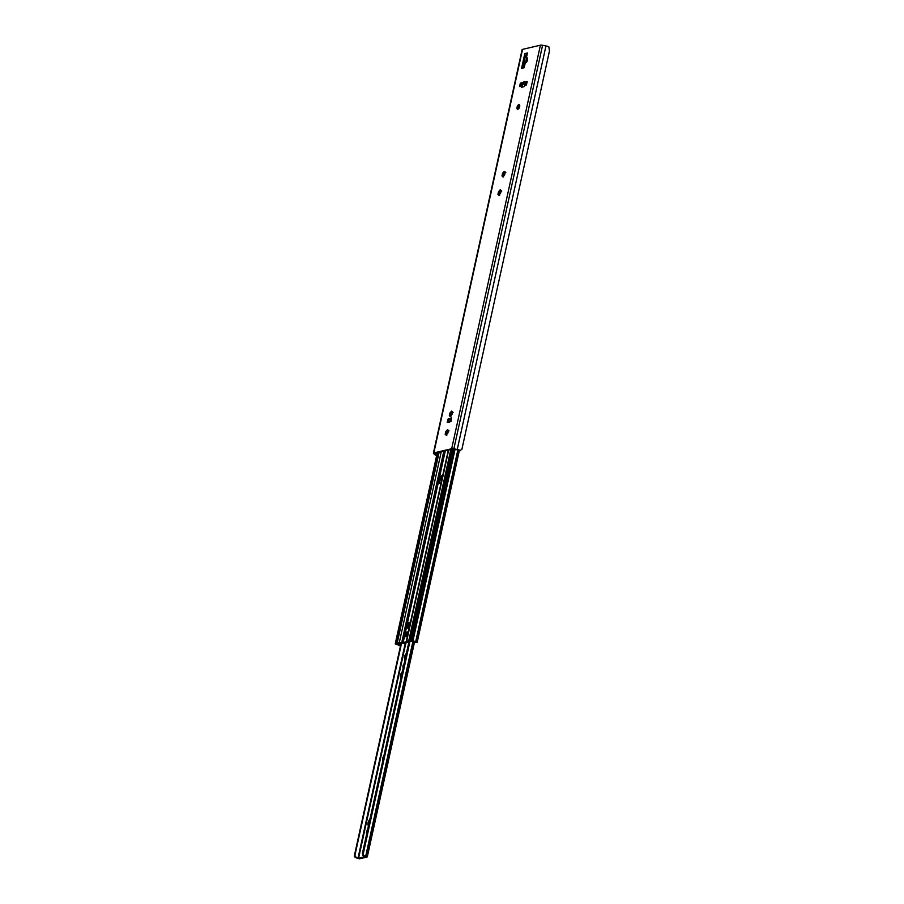 <?xml version="1.0" encoding="UTF-8"?>
<svg xmlns="http://www.w3.org/2000/svg" width="904" height="904" viewBox="0 0 904 904"><rect width="100%" height="100%" fill="white"/><g stroke="black" fill="none" stroke-linecap="round" stroke-linejoin="round"><path stroke-width="1.36" d="M519.642 105.124A2.452 1.164 -68.8 0 0 518.274 106.921A2.452 1.164 -68.8 0 0 518.071 109.181M517.845 109.26A2.452 1.164 111.2 0 1 517.472 109.237A2.452 1.164 111.2 0 1 517.269 106.525A2.452 1.164 111.2 0 1 519.246 104.661A2.452 1.164 111.2 0 1 519.574 107.011A2.452 1.164 111.2 0 1 517.845 109.26M502.929 172.811L504.692 172.065L503.426 173.794A2.836 1.345 -68.8 0 0 502.974 175.851L501.991 175.997L502.466 173.579L504.274 171.308L504.568 172.427L505.189 172.223L504.714 174.642L502.895 176.913L502.613 175.794M504.421 172.291A2.836 1.345 -68.8 0 0 503.743 173.161L503.697 173.093M502.997 176.257L503.63 176.901L502.997 176.257M505.822 172.596L505.189 171.952L505.822 172.596M503.426 173.794L502.974 175.851M436.632 455.639A4.124 1.119 12.4 0 1 434.847 454.701L433.581 453.559A2.757 0.746 12.4 0 1 433.389 453.186A2.757 0.746 12.4 0 1 433.818 452.904L451.684 448.723A2.757 0.746 12.4 0 1 453.864 448.813L457.243 449.469A4.124 1.119 12.4 0 1 460.102 450.35L459.447 450.508A2.915 0.791 -167.6 0 0 457.288 449.808L452.746 449.096L434.767 453.299L435.943 454.802A2.915 0.791 -167.6 0 0 436.711 455.266M500.364 190.744A2.836 1.345 -68.8 0 0 499.697 191.614L499.37 192.247A2.836 1.345 -68.8 0 0 498.918 194.303L497.934 194.45L498.409 192.032L500.228 189.75L500.511 190.868L501.132 190.665L500.658 193.083L498.85 195.366L498.556 194.247M447.638 430.541A2.836 1.345 -68.8 0 0 446.971 431.423L446.644 432.055A2.836 1.345 -68.8 0 0 446.192 434.112L445.209 434.259L445.683 431.841L447.503 429.558L447.785 430.677L448.407 430.473L447.932 432.892L446.124 435.174L445.83 434.044M522.478 83.236L521.348 83.496L520.727 86.298M526.535 84.558L524.162 83.959L523.156 82.456L524.241 81.552L524.388 82.162L527.213 81.507L526.444 84.965L524.716 85.451A1.232 0.588 111.2 0 1 523.8 86.761L521.676 87.259A1.232 0.588 111.2 0 1 521.484 87.247A1.232 0.588 111.2 0 1 521.28 86.253L522.286 86.648A1.232 0.588 -68.8 0 0 522.241 87.123M527.066 82.162L524.433 82.185L526.614 84.23M527.597 58.387L526.309 58.059L527.055 57.89A1.537 0.734 111.2 0 1 527.292 57.901A1.537 0.734 111.2 0 1 527.563 59.133L527.179 60.873A1.537 0.734 111.2 0 1 526.038 62.5L525.292 62.681L524.184 67.743L521.563 68.365A1.842 1.537 -103.2 0 1 522.456 67.224L525.427 55.732L522.953 67.009M451.638 418.518L448.35 418.665L447.898 419.309L448.904 419.705L449.356 419.049M448.904 419.705L448.542 421.32M451.695 412.1A2.836 1.345 -68.8 0 0 451.028 412.97L450.7 413.603A2.836 1.345 -68.8 0 0 450.248 415.659L449.265 415.806L449.74 413.388L451.548 411.105L451.842 412.235L452.463 412.021L451.989 414.45L450.181 416.721L449.887 415.603M500.646 190.518L499.697 191.614L500.646 190.518M498.929 191.275L499.641 191.546M498.94 194.699L499.584 195.343L498.94 194.699M501.765 191.049L501.132 190.405L501.765 191.049M499.37 192.247L498.918 194.303M451.966 411.874L451.028 412.97L451.966 411.874M450.203 412.619L450.972 412.902M450.271 416.066L450.904 416.71L450.271 416.066M453.096 412.405L452.463 411.761L453.096 412.405M450.7 413.603L450.248 415.659M447.921 430.327L446.971 431.423L447.921 430.327M446.147 431.061L446.915 431.355M446.214 434.508L446.858 435.152L446.214 434.508M449.039 430.858L448.407 430.214L449.039 430.858M446.644 432.055L446.192 434.112M521.348 83.496L520.342 83.111L523.156 82.456M525.823 85.112L523.337 84.151A1.537 1.288 76.8 0 1 522.354 82.671L523.224 82.467M526.738 83.643L526.286 83.462A1.537 1.288 -103.2 0 1 525.303 81.981M521.292 86.174L519.574 86.569L520.342 83.111M549.462 50.974L461.842 449.548L549.462 50.974L548.83 46.827A4.124 1.119 12.4 0 0 545.959 45.946L542.581 45.29A2.757 0.746 12.4 0 0 540.411 45.2L522.535 49.381A2.757 0.746 12.4 0 0 522.105 49.663L433.389 453.186M522.071 86.468L522.693 83.643M527.574 59.042L526.422 58.975M525.563 62.613L526.365 58.963L527.597 58.952M525.427 55.732L525.1 55.2A1.842 1.537 -103.2 0 1 524.806 53.607L527.427 52.997L526.309 58.059M451.311 420.88L448.983 422.462L450.045 421.196L448.113 421.422A1.537 1.288 76.8 0 0 447.209 422.428L447.898 419.309M448.35 418.665L451.627 417.998M450.983 421.479A1.537 1.288 -103.2 0 0 450.972 421.546L451.458 417.93M521.563 68.365L524.806 53.607M447.525 420.981L448.452 421.343L447.525 420.981M462.012 448.734L460.294 450.723M521.224 86.185L521.834 83.383M449.966 418.914L451.051 418.654M451.537 418.541L449.356 419.117L448.689 421.287M441.197 482.476A3.989 1.898 111.2 0 1 440.022 483.222A3.989 1.898 111.2 0 1 439.4 483.188A3.989 1.898 111.2 0 1 438.564 481.47L439.242 478.385A3.989 1.898 111.2 0 1 442.282 475.753A3.989 1.898 111.2 0 1 442.621 475.979M400.619 645.366A3.65 0.994 12.4 0 1 398.336 644.371L397.025 643.298L399.263 642.71A2.757 0.746 12.4 0 1 401.67 642.857L406.574 641.704A2.757 0.746 12.4 0 1 406.28 641.252A2.757 0.746 12.4 0 1 406.71 640.97L412.303 641.117A3.65 0.994 12.4 0 1 415.343 642.315L416.416 642.066A3.989 1.085 12.4 0 1 412.077 640.484L413.026 640.54A2.915 0.791 -167.6 0 0 415.693 641.637L416.981 642.484L414.326 642.202A2.576 0.701 -167.6 0 0 412.247 641.399L409.455 640.879L407.263 641.388L407.681 641.896A2.452 0.667 12.4 0 1 407.941 642.303A2.452 0.667 12.4 0 1 407.557 642.552L404.156 643.354A2.452 0.667 12.4 0 1 402.02 643.23L398.28 643.49L399.274 644.428A2.576 0.701 -167.6 0 0 400.675 645.072M442.598 476.058A3.989 1.898 -68.8 0 0 440.519 477.967L439.525 482.465A3.989 1.898 -68.8 0 0 439.886 483.244M409.41 627.003A2.452 1.164 111.2 0 1 407.76 628.178A2.452 1.164 111.2 0 1 407.342 626.201L407.602 625.048A2.452 1.164 111.2 0 1 409.794 622.449A2.452 1.164 111.2 0 1 410.269 623.139M407.794 634.393A1.379 1.153 76.8 0 0 407.41 635.071L407.162 636.224L405.523 636.608L405.772 635.455A1.379 1.153 -103.2 0 1 407.195 634.597L407.534 634.732M405.772 635.455L404.789 635.681L405.116 634.212L406.224 633.919A1.232 0.588 111.2 0 1 406.484 633.534L407.162 632.755A1.232 0.588 111.2 0 1 407.58 632.461L406.698 632.122A1.232 0.588 -68.8 0 0 406.28 632.416L405.602 633.195A1.232 0.588 -68.8 0 0 405.116 634.212M406.698 632.122L408.269 631.964A1.232 0.588 -68.8 0 0 408.122 631.839A1.232 0.588 -68.8 0 0 407.93 631.828M408.246 632.303L406.936 633.049L406.608 634.54M410.156 622.822A2.452 1.164 -68.8 0 0 408.472 625.387L408.224 626.54A2.452 1.164 -68.8 0 0 408.28 628.156M404.789 635.681A1.379 1.153 -103.2 0 1 405.613 634.777L406.597 634.551M405.523 636.608A1.684 1.412 -103.2 0 1 406.427 635.523L407.376 635.218M400.472 646.01L399.184 645.501A2.915 0.791 -167.6 0 0 396.325 644.45L395.376 643.84L397.613 643.863L396.37 644.156A3.989 1.085 12.4 0 1 400.382 645.818L400.528 645.784M396.732 643.524L438.756 452.373M409.953 640.439L451.977 449.277M407.772 634.416L408.224 632.371L406.913 633.037M409.15 627.41L410.009 624.302M400.675 679.401L400.766 677.955A3.684 1.751 111.2 0 1 402.054 672.113L402.619 670.565M404.732 660.96L404.822 659.513A3.684 1.751 111.2 0 1 406.111 653.671L406.676 652.123M368.222 826.979L368.323 825.533A3.684 1.751 111.2 0 1 369.6 819.691L370.165 818.143M441.943 479.018L441.886 476.668A3.808 1.028 -167.6 0 0 441.717 476.51M409.128 640.959L362.357 853.681L363.012 855.67A3.808 1.028 -167.6 0 0 365.758 856.461L357.984 858.28A3.808 1.028 -167.6 0 0 356.119 857.286L354.899 855.421L401.568 643.128M403.207 667.864A2.712 1.288 111.2 0 1 403.003 667.401L402.935 666.847A2.712 1.288 111.2 0 1 403.365 664.915L403.681 664.282A2.712 1.288 111.2 0 1 404.133 663.649M366.708 833.884A2.712 1.288 111.2 0 1 366.493 833.42L366.436 832.866A2.712 1.288 111.2 0 1 366.854 830.934L367.182 830.301A2.712 1.288 111.2 0 1 367.634 829.68M382.934 760.106A2.712 1.288 111.2 0 1 382.72 759.631L382.652 759.089A2.712 1.288 111.2 0 1 383.081 757.145L383.409 756.512A2.712 1.288 111.2 0 1 383.861 755.891M403.579 667.333L403.003 667.401M402.935 666.847L403.512 666.677M383.307 759.563L382.72 759.631M382.652 759.089L383.228 758.908M367.08 833.352L366.493 833.42M366.436 832.866L367.001 832.697M401.127 643.038L354.402 855.534L354.3 856.585L355.453 857.444A2.576 0.701 12.4 0 1 356.865 858.178L359.521 858.8L367.047 857.037L365.713 856.111A2.576 0.701 12.4 0 1 363.679 855.512L363.103 854.529L410.066 640.925M362.357 853.681L409.614 640.868M362.843 853.568L363.103 854.529M440.259 483.143L439.457 482.126M440.53 477.945L441.491 477.911L441.943 479.041M441.175 482.487L440.497 483.03M502.918 175.568L502.093 175.252M503.607 173.059L502.986 172.822M503.279 173.896L502.466 173.579M498.861 194.01L498.036 193.693M499.234 192.349L498.409 192.032M450.192 415.377L449.367 415.06M450.881 412.868L450.26 412.631M450.554 413.704L449.74 413.388M446.135 433.818L445.31 433.502M446.825 431.321L446.203 431.072M446.508 432.157L445.683 431.841M523.337 84.151L524.162 83.959M525.461 83.654L526.286 83.462M522.286 86.648L521.28 86.253M526.693 56.308L525.812 56.511M524.478 66.41L523.586 66.625M527.043 54.748L525.1 55.2M526.761 56.014L525.755 56.24M524.433 66.58L523.439 66.817M524.399 66.76L522.456 67.224M451.684 448.723L540.411 45.2M433.818 452.904L522.535 49.381M448.587 422.1L447.209 422.428M450.972 421.546L449.593 421.874M435.943 454.802L436.349 452.927M457.243 449.469L545.959 45.946M453.864 448.813L542.581 45.29M451.378 415.207L452.023 412.303M451.073 415.388L451.774 412.19M439.242 478.385L445.299 450.836M403.037 643.06L438.564 481.47M402.506 643.038L444.734 450.972M407.681 641.896L407.828 641.264M407.602 625.048L408.472 625.387M408.224 626.54L407.342 626.201M406.484 633.534L405.602 633.195M406.28 632.416L407.162 632.755M406.427 635.523L407.354 635.309M406.71 640.97L448.689 450.045M408.811 640.484L450.791 449.559M401.67 642.857L443.819 451.186M447.661 433.694L447.864 432.756M450.474 420.891L450.859 419.151M399.263 642.71L441.242 451.785M397.161 643.207L439.141 452.282M395.376 643.84L437.4 452.689M399.274 644.428L399.545 643.196M416.631 641.93L458.78 450.226M416.337 641.817L458.486 450.124M415.693 641.637L457.842 449.932M413.026 640.54L455.062 449.378M412.665 640.337L454.667 449.311M412.552 640.292L454.554 449.288M411.309 640.122L453.311 449.073M409.614 640.529L451.65 449.356M408.246 628.088L409.218 623.67M408.133 627.387L408.766 624.494M358.526 858.404L405.896 642.947M366.606 856.359L413.772 641.885M366.527 856.325L413.682 641.851M365.713 856.111L412.891 641.557M357.984 858.28L405.297 643.083M407.173 634.585L407.625 632.517M441.57 478.103L441.886 476.668M439.491 480.273L441.502 481.052M440.078 478.736L441.864 479.425M355.453 857.444L356.119 857.286M363.012 855.67L363.679 855.512M499.584 191.535L498.872 191.252M407.941 642.303L408.19 641.173M406.28 641.252L448.305 450.135M397.025 643.298L439.016 452.305M395.229 643.93L437.276 452.712M417.173 642.348L459.368 450.463M367.295 856.879L414.473 642.281"/></g></svg>
